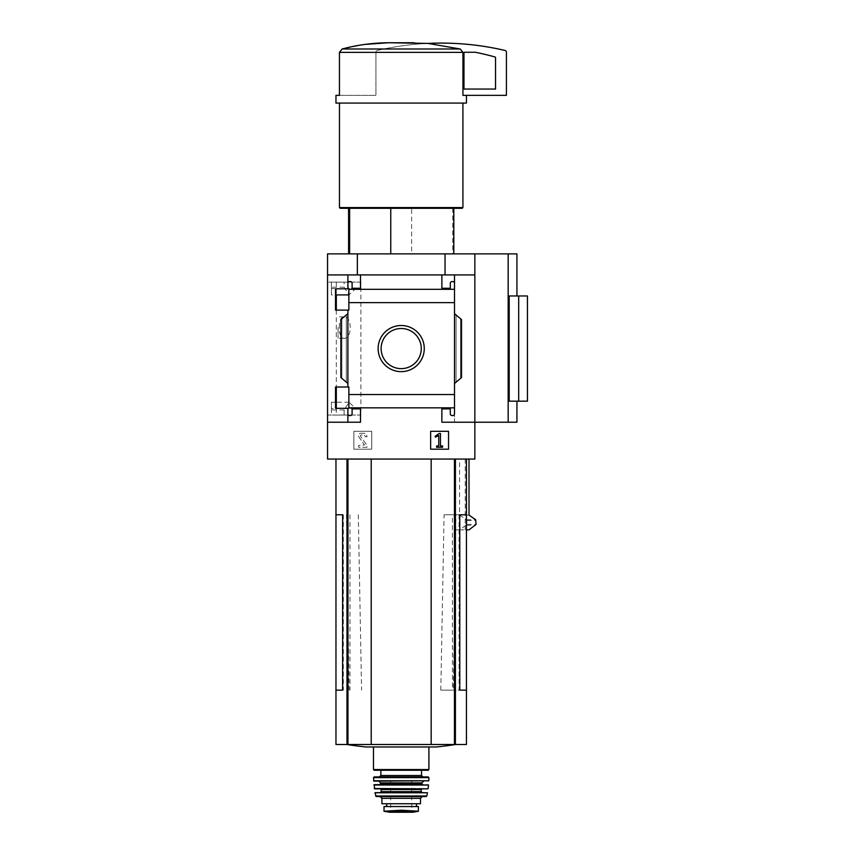 <?xml version="1.0" encoding="UTF-8"?>
<svg xmlns="http://www.w3.org/2000/svg" width="855" height="855" viewBox="0 0 855 855"><rect width="100%" height="100%" fill="white"/><g stroke="black" fill="none" stroke-linecap="round" stroke-linejoin="round"><path stroke-width="0.64" stroke-dasharray="4.28 3.21" d="M360.906 282.107L336.314 282.107L344.127 282.107L344.127 287.195L349.032 294.911L355.605 288.605L360.906 288.605L360.906 415.038L327.551 415.038L327.551 282.107L327.551 415.038L331.409 415.038L331.409 408.54L360.906 408.54L360.906 282.107L327.551 282.107L331.409 282.107L331.409 288.605L360.906 288.605M336.314 408.295L336.314 415.038L344.127 415.038L344.127 409.951L349.032 402.235L355.605 408.54L360.906 408.54M336.314 415.038L360.906 415.038M339.307 327.529C339.36 320.807 340.846 317.237 343.753 316.831C352.346 315.335 352.356 339.692 343.753 338.227C340.856 337.843 339.371 334.284 339.307 327.529M357.358 274.925L357.358 253.882L327.551 253.882L327.551 274.925L445.038 274.925L327.551 274.925L347.889 274.925L347.889 288.808L335.513 288.808L335.513 310.098L348.872 310.098L348.872 288.808L335.513 288.808L348.872 288.808L348.872 310.098L335.513 310.098L335.513 288.808L335.513 294.911L331.409 294.911L331.409 282.107L344.127 282.107M355.605 408.54L331.409 408.54L331.409 402.235L335.513 402.235L335.513 408.295L335.513 387.016L348.872 387.016L348.872 408.295L335.513 408.295L348.872 408.295L348.872 387.016L335.513 387.016L335.513 408.295L347.889 408.295L347.889 422.22L327.551 422.22L327.551 459.05L474.846 459.05L474.846 422.22L441.875 422.22L441.875 408.893L450.296 408.893L450.296 413.809A1.753 1.753 0 0 0 452.049 415.562L452.755 415.562A1.753 1.753 0 0 0 454.507 413.809L454.507 407.835L348.872 407.846L348.872 387.016L335.513 387.016M344.127 415.038L331.409 415.038L331.409 402.235M327.551 274.925L327.551 422.22L360.511 422.22L327.551 422.22M474.846 274.925L445.038 274.925L474.846 274.925L474.846 253.882L474.846 422.22L474.846 274.925L454.507 274.925L454.507 283.336A1.753 1.753 0 0 0 452.755 281.584A1.753 1.753 0 0 1 454.507 283.336L454.507 407.846L454.507 394.518L348.872 394.518L454.507 394.529L454.507 313.678L460.535 318.733L454.507 313.678L454.507 383.468L461.518 377.579L456.078 382.142L461.518 377.579L461.518 319.567L454.507 313.678L454.507 302.617L348.872 302.627L347.889 274.925L347.889 288.808M348.872 289.3L454.507 289.3L348.872 289.3L454.507 289.311L454.507 302.627L348.872 302.627L348.872 310.098L347.889 310.098L347.889 387.016M335.513 310.098L347.889 310.098M348.872 407.846L454.507 407.846L348.872 407.846L347.889 408.295L347.889 422.22L360.511 422.22L360.511 408.893L360.511 422.22L360.511 408.893L352.1 408.893L360.511 408.893L352.1 408.893L352.1 413.809A1.753 1.753 0 0 1 350.347 415.562A1.753 1.753 0 0 0 352.1 413.809A1.753 1.753 0 0 1 350.347 415.562L349.642 415.562A1.753 1.753 0 0 1 347.889 413.809L347.889 422.22M378.124 348.573A23.074 23.074 0 0 1 412.73 328.587A23.074 23.074 0 0 1 412.73 368.558A23.074 23.074 0 0 1 378.124 348.573A23.074 23.074 0 0 1 412.73 328.587A23.074 23.074 0 0 1 412.73 368.558A23.074 23.074 0 0 1 378.124 348.573A23.074 23.074 0 0 1 412.73 328.587A23.074 23.074 0 0 1 412.73 368.558A23.074 23.074 0 0 1 378.124 348.573M347.889 313.678L347.889 383.468L346.307 382.142L347.889 383.468L347.889 313.678L340.878 319.567L341.861 318.733L340.878 319.567L340.878 377.579L347.889 383.468M347.889 408.295L347.889 413.809A1.753 1.753 0 0 0 349.642 415.562A1.753 1.753 0 0 1 347.889 413.809M371.733 431.305L353.852 431.305L353.852 449.196L371.733 449.196L371.733 431.305L353.852 431.305L353.852 449.196L371.733 449.196L371.733 431.305M347.889 283.336A1.753 1.753 0 0 1 349.642 281.584A1.753 1.753 0 0 0 347.889 283.336A1.753 1.753 0 0 1 349.642 281.584L350.347 281.584A1.753 1.753 0 0 1 352.1 283.336A1.753 1.753 0 0 0 350.347 281.584A1.753 1.753 0 0 1 352.1 283.336L352.1 288.253L352.1 283.336L352.1 288.253L360.511 288.253L352.1 288.253L360.511 288.253L360.511 274.925L360.511 288.253L360.511 274.925L347.889 274.925M454.507 413.809A1.753 1.753 0 0 1 452.755 415.562L452.049 415.562A1.753 1.753 0 0 1 450.296 413.809L450.296 408.893L441.875 408.893L441.875 422.22L454.507 422.22L454.507 413.809A1.753 1.753 0 0 1 452.755 415.562L452.049 415.562A1.753 1.753 0 0 1 450.296 413.809L450.296 408.893L441.875 408.893L441.875 422.22L454.507 422.22L454.507 274.925L441.875 274.925L441.875 288.253L450.296 288.253L450.296 283.336A1.753 1.753 0 0 1 452.049 281.584L452.755 281.584L452.049 281.584A1.753 1.753 0 0 0 450.296 283.336L450.296 288.253L441.875 288.253L441.875 274.925L360.511 274.925M454.507 302.627L348.872 302.627M411.629 208.289L348.594 208.289L411.629 208.289L411.629 253.882L348.594 253.882L411.629 253.882M364.967 44.396L342.118 49.002L460.268 49.002L462.94 52.369L339.446 52.369L339.446 95.354L375.944 95.354L335.962 95.354M388.555 42.75L413.841 42.75L388.555 42.75M516.933 422.22L474.846 422.22L474.846 253.882L357.358 253.882M456.078 382.142L454.507 383.468L456.078 382.142L456.078 315.003L456.078 382.142M346.307 315.003L341.861 318.733L346.307 315.003L346.307 382.142L346.307 315.003M454.507 283.336A1.753 1.753 0 0 0 452.755 281.584L452.049 281.584A1.753 1.753 0 0 0 450.296 283.336L450.296 288.253L441.875 288.253L441.875 274.925M516.933 253.882L474.846 253.882M508.169 422.22L508.169 253.882M509.185 401.177L509.185 295.969L518.686 295.969L518.686 401.177L509.185 401.177M342.62 514.774L335.962 514.774M342.62 690.135L335.962 690.135M358.309 514.774L361.579 690.135M349.984 514.774L349.984 690.135M466.435 514.774L455.875 514.774L453.364 690.135L440.817 690.135L459.776 690.135M440.817 690.135L444.076 514.774L452.413 514.774L452.413 690.135M459.06 514.774L459.06 690.135L453.364 690.135M349.032 690.135L346.51 514.774M343.325 514.774L343.325 690.135M459.573 459.05L469.01 459.05L459.573 459.05L459.573 515.095L466.648 519.69L467.129 524.393L459.573 529.854L455.352 529.854L466.435 529.854M459.573 529.854L469.01 529.854M454.443 459.05L335.962 459.05L454.443 459.05L454.443 744.491L335.962 744.491M465.227 459.05L465.227 529.854M455.352 459.05L455.352 529.854M445.038 274.925L445.038 253.882M459.573 515.095L469.01 515.095M431.166 459.05L431.166 744.491M466.435 744.491L454.443 744.491M371.22 459.05L371.22 744.491M401.198 744.491L346.799 744.491L401.198 744.491M436.221 746.981L366.164 746.981M452.413 514.774L459.776 514.774M466.435 690.135L459.06 690.135M455.875 514.774L444.076 514.774M460.268 49.002L427.949 43.413L413.841 42.75M335.962 103.07L466.435 103.07M462.94 52.369L462.94 95.354L506.406 95.354L506.406 52.176A1.753 1.753 0 0 0 505.059 50.466A280.568 280.568 0 0 0 377.301 50.466A1.753 1.753 0 0 0 375.944 52.176L375.944 95.354L375.944 52.176A1.753 1.753 0 0 1 377.301 50.466A280.568 280.568 0 0 1 427.949 43.413M401.198 103.07L339.467 103.07L401.198 103.07M339.467 207.583L462.918 207.583M340.172 208.289L462.224 208.289M452.755 208.289L452.755 253.882M527.45 295.969L518.686 295.969M527.45 401.177L518.686 401.177M381.127 348.573A20.071 20.071 0 0 1 411.234 331.195A20.071 20.071 0 0 1 411.234 365.951A20.071 20.071 0 0 1 381.127 348.573A20.071 20.071 0 0 1 411.234 331.195A20.071 20.071 0 0 1 411.234 365.951A20.071 20.071 0 0 1 381.127 348.573A20.071 20.071 0 0 1 411.234 331.195A20.071 20.071 0 0 1 411.234 365.951A20.071 20.071 0 0 1 381.127 348.573M448.544 431.305L430.653 431.305L430.653 449.196L448.544 449.196L448.544 431.305M439.139 433.485L435.088 436.317L435.43 437.215L438.754 435.484L438.754 445.936L436.616 445.936L436.616 447.261L442.58 447.261L442.58 445.936L440.443 445.936L440.443 433.485L439.139 433.485M363.493 433.239L360.981 433.239A2.458 2.458 0 0 0 358.972 437.097L364.476 444.963L358.587 445.508L358.587 447.261L366.998 447.261L366.998 445.508L360.596 436.371A0.876 0.876 0 0 1 361.323 434.992L363.493 434.992A1.753 1.753 0 0 1 365.245 436.745L366.998 436.745A3.506 3.506 0 0 0 363.493 433.239L360.981 433.239A2.458 2.458 0 0 0 358.972 437.097L364.476 444.963L358.587 445.508L358.587 447.261L366.998 447.261L366.998 445.508L360.596 436.371A0.876 0.876 0 0 1 361.323 434.992L363.493 434.992A1.753 1.753 0 0 1 365.245 436.745L366.998 436.745A3.506 3.506 0 0 0 363.493 433.239M474.846 422.22L454.507 422.22L474.846 422.22M454.507 313.678L454.507 383.468M340.878 319.567L340.878 377.579L340.878 319.567M461.518 319.567L461.518 377.579L461.518 319.567M464.671 52.251A0.705 0.705 0 0 0 463.976 52.957L463.976 89.048L495.537 89.048L495.537 57.659A0.705 0.705 0 0 0 495.024 56.986A272.852 272.852 0 0 0 475.262 52.251L464.671 52.251M355.605 288.605L331.409 288.605L331.409 294.911M338.067 327.529L338.067 338.227L338.067 327.529M392.124 810.743L410.272 810.743L401.198 810.219L384.013 811.213L384.013 806.554L418.384 806.554M410.272 810.743L418.384 811.213M386.738 803.743L416.492 803.743L386.642 803.743L386.738 806.554L416.492 806.554L386.738 806.554M381.907 803.743L420.489 803.743M401.198 746.981L373.485 746.981L401.198 746.981M374.191 770.259L428.205 770.259M401.198 770.259L421.536 770.259L401.198 770.259M401.198 776.917L379.449 776.917L401.198 776.917M374.191 776.917L428.195 776.917M373.924 781.128L428.462 781.128M401.198 781.128L378.754 781.128L401.198 781.128M401.198 784.634L379.802 784.634M390.671 784.634L411.715 784.634M374.212 784.634L428.184 784.634M374.608 788.844L427.778 788.844M401.198 788.844L380.507 788.844L401.198 788.844M390.671 792.35L411.715 792.35M375.281 792.35L427.115 792.35M376.275 796.561L426.111 796.561M401.198 796.561L380.154 796.561L401.198 796.561M386.642 806.554L386.642 803.743M401.198 780.775L390.671 780.775L401.198 780.775M401.198 806.725L390.671 806.725L401.198 806.725M466.648 525.259L475.626 525.259M467.129 524.393L476.085 524.393M467.129 520.556L476.085 520.556M466.648 519.69L475.626 519.69M347.953 459.05L347.953 744.491M346.991 459.05L346.991 744.491M455.405 529.854L455.405 744.491M341.861 318.733L341.861 378.412L341.861 318.733M460.535 318.733L460.535 378.412L460.535 318.733M344.127 409.951L331.409 409.951M344.127 287.195L331.409 287.195M373.485 769.553L428.9 769.553M380.86 775.517L421.536 775.517M373.496 777.623L428.9 777.623M373.571 780.786L428.815 780.786M380.507 782.881L421.889 782.881M380.507 783.928L421.889 783.928M373.87 785.018L428.526 785.018M374.266 788.534L428.131 788.534M381.202 789.539L421.184 789.539M381.202 791.645L421.184 791.645M374.939 792.767L427.457 792.767M375.591 796.005L426.795 796.005M381.907 798.314L420.489 798.314M389.527 812.239L412.858 812.239M401.198 811.78L412.249 811.78L401.198 811.78M336.314 282.107L336.314 294.911M336.314 310.098L336.314 387.016M454.507 394.518L348.872 394.518M349.032 402.235L336.314 402.235M343.753 316.831L338.067 316.831M343.753 338.227L338.067 338.227M390.671 780.775L390.671 806.725L389.624 812.25M411.715 780.775L411.715 806.725L412.773 812.25"/><path stroke-width="1.28" d="M348.872 294.911L335.513 294.911L335.513 310.098L335.513 288.808L348.872 288.808L348.872 310.098L335.513 310.098M335.513 387.016L348.872 387.016L348.872 408.295L335.513 408.295L335.513 387.016L335.513 402.235L336.314 402.235M347.889 408.295L347.889 413.809A1.753 1.753 0 0 0 349.642 415.562L350.347 415.562A1.753 1.753 0 0 0 352.1 413.809L352.1 408.893L360.511 408.893L360.511 422.22L327.551 422.22L327.551 253.882L516.933 253.882L516.933 295.969M327.551 422.22L327.551 459.05L474.846 459.05L474.846 422.22L441.875 422.22L441.875 408.893L450.296 408.893L450.296 413.809A1.753 1.753 0 0 0 452.049 415.562L452.755 415.562A1.753 1.753 0 0 0 454.507 413.809L454.507 407.835L348.872 407.835M378.124 348.573A23.074 23.074 0 0 1 412.73 328.587A23.074 23.074 0 0 1 412.73 368.558A23.074 23.074 0 0 1 378.124 348.573M454.507 413.809L454.507 394.529L348.872 394.529M454.507 394.529L454.507 302.617L348.872 302.617M347.889 310.098L347.889 387.016M347.889 413.809L347.889 422.22M454.507 302.617L454.507 283.336A1.753 1.753 0 0 0 452.755 281.584L452.049 281.584A1.753 1.753 0 0 0 450.296 283.336L450.296 288.253L441.875 288.253L441.875 274.925L327.551 274.925M448.544 431.305L430.653 431.305L430.653 449.196L448.544 449.196L448.544 431.305M508.169 253.882L508.169 422.22L474.846 422.22L474.846 274.925L454.507 274.925L454.507 289.3L348.872 289.311M360.511 274.925L360.511 288.253L352.1 288.253L352.1 283.336A1.753 1.753 0 0 0 350.347 281.584L349.642 281.584A1.753 1.753 0 0 0 347.889 283.336L347.889 288.808M347.889 274.925L347.889 283.336M349.631 208.289L349.631 253.882M466.435 95.354L466.435 103.07L335.962 103.07L335.962 95.354L339.446 95.354L339.446 52.369L342.118 49.002C357.219 44.952 372.695 42.868 388.555 42.75L427.949 43.413L460.268 49.002L462.94 52.369L462.94 95.354L506.406 95.354L506.406 52.176A1.753 1.753 0 0 0 505.059 50.466A280.568 280.568 0 0 0 427.949 43.413M474.846 274.925L474.846 253.882M454.507 283.336L454.507 274.925L441.875 274.925M454.507 313.678L461.518 319.567L461.518 377.579L454.507 383.468M347.889 383.468L340.878 377.579L340.878 319.567L347.889 313.678M508.169 422.22L516.933 422.22L516.933 401.177M518.686 401.177L509.185 401.177L509.185 295.969L527.45 295.969L527.45 401.177L518.686 401.177L518.686 295.969M335.962 459.05L335.962 514.774L342.62 514.774L342.62 690.135L335.962 690.135L335.962 744.491L466.435 744.491L466.435 514.774L459.776 514.774L459.776 690.135L466.435 690.135M466.435 529.854L469.01 529.854L476.085 524.393L475.626 519.69L469.01 515.095L469.01 459.05M357.358 274.925L357.358 253.882M445.038 274.925L445.038 253.882M335.962 514.774L335.962 690.135M371.22 459.05L371.22 744.491M431.166 459.05L431.166 744.491M346.799 744.491A350.71 350.71 0 0 0 366.164 746.981L436.221 746.981A350.71 350.71 0 0 0 455.587 744.491M413.841 42.75L388.555 42.75M388.491 42.75L364.967 44.396M460.268 49.002L342.118 49.002L339.446 52.369L462.94 52.369M462.918 103.07L462.918 207.583L339.467 207.583L339.467 103.07M462.918 207.583L462.224 208.289L340.172 208.289L339.467 207.583M390.756 208.289L390.756 253.882M381.127 348.573A20.071 20.071 0 0 1 411.234 331.195A20.071 20.071 0 0 1 411.234 365.951A20.071 20.071 0 0 1 381.127 348.573M439.139 433.485L435.088 436.317L435.43 437.215L438.754 435.484L438.754 445.936L436.616 445.936L436.616 447.261L442.58 447.261L442.58 445.936L440.443 445.936L440.443 433.485L439.139 433.485M464.671 52.251A0.705 0.705 0 0 0 463.976 52.957L463.976 89.048L495.537 89.048L495.537 57.659A0.705 0.705 0 0 0 495.024 56.986A272.852 272.852 0 0 0 475.262 52.251L464.671 52.251M418.384 811.213L401.198 810.219L384.013 811.213L384.013 806.554L418.384 806.554L418.384 811.213L418.384 806.554M381.907 798.314L420.489 798.314L420.489 803.743L381.907 803.743L381.907 798.314L380.154 796.561M401.198 770.259L374.191 770.259L373.485 769.553L428.9 769.553L428.205 770.259L401.198 770.259M373.496 777.623L428.9 777.623L428.195 776.917L374.191 776.917L373.496 777.623L373.924 781.128L428.815 780.786L373.571 780.786M378.754 781.128L380.507 782.881L421.889 782.881L421.889 783.928L380.507 783.928L379.802 784.634L390.671 784.634M411.715 784.634L374.212 784.634L374.608 788.844L427.778 788.844L374.266 788.534M373.87 785.018L428.526 785.018L401.198 784.634M411.715 792.35L390.671 792.35M374.939 792.767L427.457 792.767L374.939 792.767L376.275 796.561L426.111 796.561L426.795 796.005L375.591 796.005M386.642 806.554L386.642 803.743M346.991 459.05L346.991 744.491M347.953 459.05L347.953 744.491M454.443 459.05L454.443 744.491M455.405 459.05L455.405 744.491M421.536 770.259L421.536 775.517L380.86 775.517L379.449 776.917M421.889 788.844L421.184 789.539L381.202 789.539L380.507 788.844M421.184 789.539L421.184 791.645L381.202 791.645L380.507 792.35M386.738 806.554L386.738 803.743M410.272 810.743L392.124 810.743M418.384 811.267L412.858 812.239L389.527 812.239L384.013 811.267M336.314 294.911L336.314 310.098M336.314 387.016L336.314 408.295M348.594 208.289L348.594 253.882M466.435 459.05L466.435 514.774M453.802 208.289L453.802 253.882M373.485 746.981L373.485 769.553M428.9 746.981L428.9 769.553M380.86 770.259L380.86 775.517M421.536 775.517L422.936 776.917M428.9 777.623L428.815 780.786M421.889 782.881L423.642 781.128M380.507 782.881L380.507 783.928M421.889 783.928L422.594 784.634M428.526 785.018L428.131 788.534M381.202 789.539L381.202 791.645M421.184 791.645L421.889 792.35M427.457 792.767L426.795 796.005M420.489 798.314L422.242 796.561M416.492 806.554L416.492 803.743M389.527 812.239L412.858 812.239M390.147 811.78L412.249 811.78"/></g></svg>
